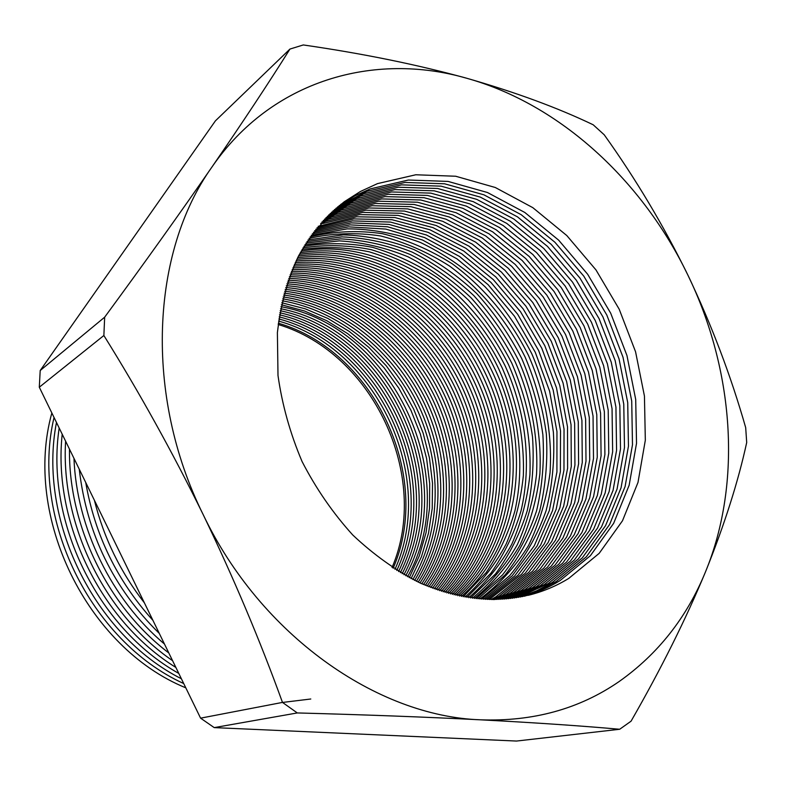 <?xml version="1.0" encoding="UTF-8"?>
<svg xmlns="http://www.w3.org/2000/svg" width="786" height="786" viewBox="0 0 786 786"><rect width="100%" height="100%" fill="white"/><g stroke="black" fill="none" stroke-linecap="round" stroke-linejoin="round"><path stroke-width="1.18" d="M618.896 681.708C658 654.09 686.895 617.413 705.573 571.677C685.962 618.975 661.124 668.817 631.06 721.184L619.692 729.261L516.5 741.051L214.214 727.61L297.295 712.941L282.479 702.409L200.587 718.158L39.3 387.213L103.87 335.514L104.666 317.18L40.204 370.52L215.413 120.848L289.946 49.066L303.288 44.949C363.093 53.595 417.621 64.707 466.884 78.295C374.333 51.522 271.691 79.985 211.955 167.015C151.148 252.031 143.789 395.083 203.181 514.614C260.657 635.117 376.985 716.282 480.403 719.809C533.046 721.715 579.203 709.011 618.896 681.708M314.596 230.779L351.195 222.87L389.05 224.423L426.415 234.994L461.687 253.78L493.451 279.757L520.489 311.688L541.78 348.218L556.498 387.862L564.034 429.038L563.975 470.107L556.154 509.348L540.66 545.003L517.915 575.332L487.408 599.433M489.295 599.492L521.57 574.281L544.384 543.716L559.868 507.795L567.61 468.269L567.521 426.916L559.77 385.484L544.777 345.634L523.181 308.957L495.828 276.967L463.73 251.029L428.144 232.381L390.514 222.074L352.452 220.895L315.766 229.296M316.964 227.812L353.749 218.911L391.998 219.707L429.903 229.748L465.803 248.238L498.226 274.137L525.922 306.196L547.822 343.01L563.081 383.077L571.049 424.774L571.294 466.403L563.641 506.223L548.166 542.419L525.274 573.21L495.74 596.898L491.201 599.522M493.107 599.531L499.307 595.994L528.899 572.228L551.811 541.328L567.295 505.005L574.93 465.047L574.635 423.271L566.598 381.426L551.261 341.232L529.263 304.29L501.458 272.133L468.918 246.146L432.909 227.606L394.896 217.555L356.549 216.779L318.163 226.348M322.692 223.548L359.634 214.588L398.07 215.393L436.161 225.513L472.258 244.141L504.877 270.217L532.741 302.492L554.808 339.552L570.204 379.874L578.28 421.846L578.604 463.75L570.98 503.826L555.496 540.257L532.554 571.245L502.922 595.081L495.023 599.512M496.929 599.472L506.538 594.157L536.219 570.263L559.18 539.186L574.674 502.647L582.279 462.453L581.925 420.422L573.8 378.331L558.355 337.882L536.229 300.694L508.287 268.311L475.589 242.127L439.413 223.421L401.233 213.242L362.719 212.407L325.699 221.357L320.659 223.44M321.936 221.996L328.745 219.137L365.844 210.186L404.446 211.061L442.715 221.298L478.969 240.094L511.745 266.375L539.756 298.877L561.951 336.182L577.455 376.759L585.619 418.987L586.002 461.146L578.408 501.458L562.914 538.096L539.933 569.26L510.202 593.233L498.855 599.413M500.77 599.325L513.877 592.3L543.637 568.268L566.647 537.015L582.141 500.26L589.726 459.83L589.303 417.553L581.1 375.197L565.537 334.492L543.283 297.059L515.194 264.44L482.349 238.06L446.006 219.186L407.659 208.88L368.978 207.966L331.8 216.916L323.233 220.581M324.559 219.166L334.885 214.657L372.142 205.726L410.911 206.669L449.346 217.034L485.768 235.996L518.701 262.485L546.86 295.212L569.182 332.773L584.794 373.605L593.047 416.089L593.499 458.503L585.934 499.051L570.43 535.914L547.4 567.256L517.591 591.357L502.706 599.217M504.632 599.079L521.305 590.414L551.163 566.244L574.212 534.814L589.716 497.843L597.262 457.177L596.79 414.635L588.488 372.024L572.817 331.053L550.436 293.375L522.199 260.53L489.197 233.933L452.687 214.883L414.163 204.458L375.315 203.476L337.98 212.407L325.895 217.771M327.261 216.376L341.114 210.127L378.528 201.196L417.464 202.218L456.067 212.711L492.665 231.85L525.746 258.545L554.061 291.508L576.511 329.314L592.241 370.412L600.583 413.161L601.084 455.831L593.558 496.614L578.054 533.694L554.975 565.222L525.077 589.461L506.587 598.912M508.522 598.726L528.85 588.508L558.787 564.201L581.886 532.574L597.389 495.396L604.906 454.485L604.365 411.687L595.985 368.801L580.196 327.575L557.677 289.641L529.292 256.56L496.123 229.758L459.456 210.53L420.765 199.978L381.741 198.917L344.248 207.838L328.646 215M330.071 213.635L347.432 205.519L385.002 196.608L424.106 197.699L462.885 208.329L499.641 227.635L532.888 254.546L561.351 287.745L583.929 325.807L599.777 367.17L608.207 410.184L608.777 453.119L601.28 494.148L585.776 531.444L562.648 563.159L532.672 587.535L510.478 598.51M512.433 598.274L536.494 586.562L566.519 562.128L589.657 530.314L605.171 492.91L612.648 451.754L612.048 408.691L603.569 365.539L587.673 324.048L565.016 285.858L536.484 252.532L503.158 225.523L466.314 206.119L427.446 195.429L388.264 194.299L350.605 203.21L331.505 212.289M332.969 210.953L353.838 200.852L391.566 191.951L430.836 193.13L469.792 203.879L506.715 223.371L540.129 250.498L568.74 283.942L591.455 322.26L607.411 363.889L615.939 407.177L616.578 450.368L609.111 491.653L593.607 529.175L570.44 561.066L540.365 585.58L514.398 597.999M516.363 597.704L544.246 584.597L574.36 560.015L597.547 528.025L613.051 490.395L620.498 448.983L619.83 405.664L611.253 362.238L595.238 320.472L572.454 282.027L543.774 248.455L510.281 221.23L473.26 201.648L434.226 190.821L394.867 189.613L357.06 198.504L334.453 209.636M335.966 208.319L360.332 196.127L398.217 187.235L437.664 188.483L476.788 199.379L513.887 219.058L547.469 246.391L576.217 280.081L599.079 318.664L615.153 360.568L623.77 404.122L624.477 447.578L617.049 489.118L601.536 526.866L578.329 558.954L548.176 583.605L518.347 597.38M520.312 597.026L536.72 590.777L552.106 582.603L582.308 557.883L605.534 525.696L621.048 487.841L628.456 446.183L627.719 402.589L619.044 358.897L602.911 316.856L579.989 278.136L551.153 244.328L517.502 216.877L480.315 197.109L441.103 186.154L401.567 184.857L363.604 193.739L337.499 207.032M339.071 205.745L366.915 191.322L404.967 182.45L444.591 183.786L483.881 194.81L521.157 214.676L554.896 242.235L583.811 276.171L606.802 315.019L622.993 357.198L631.718 401.027L632.484 444.758L625.096 486.544L609.582 524.517L586.336 556.802L556.095 581.591L539.776 590.198L522.307 596.643M524.291 596.23C537.064 592.615 548.992 587.397 560.084 580.579L590.365 555.722L613.64 523.338L629.144 485.257L636.522 443.343L635.707 399.475L626.943 355.498L610.693 313.182L587.623 274.206L558.64 240.143L524.812 212.466L487.458 192.511L448.069 181.419L408.366 180.033L370.235 188.905L355.046 195.783L340.652 204.488M568.809 578.368C556.429 586.002 543.028 591.622 528.595 595.228L493.903 599.531C469.674 598.48 445.289 593.076 420.765 583.31C396.606 571.088 373.93 554.975 352.747 534.981C332.881 513.042 315.982 488.548 302.06 461.49C290.172 433.479 282.154 404.819 277.998 375.521L277.389 332.625C280.72 304.968 287.715 279.502 298.395 256.236C310.942 234.67 326.21 216.523 344.18 201.815L360.312 191.538L377.496 183.619L415.804 174.767L455.693 176.241L495.268 187.49L532.81 207.651L566.814 235.564L595.965 269.903L619.181 309.173L635.569 351.794L644.441 396.075L645.326 440.239L637.996 482.427L622.492 520.764L599.178 553.354L568.809 578.368M705.573 571.677C742.495 481.779 733.692 369.479 687.947 275.218C642.565 180.79 560.153 104.351 466.884 78.295C515.42 92.217 557.52 107.711 593.184 124.778L604.208 134.779C635.678 178.746 663.59 225.562 687.947 275.218C711.762 325.335 731.009 376.14 745.688 427.623L746.7 442.518C738.231 481.523 724.525 524.576 705.573 571.677M39.3 387.213L40.204 370.52M214.214 727.61L200.587 718.158M619.692 729.261C580.874 725.812 534.451 722.668 480.403 719.809C425.678 717.029 364.645 714.739 297.295 712.941M282.479 702.409C259.94 640.177 233.511 577.572 203.181 514.614C172.458 452.088 139.348 392.391 103.87 335.514M104.666 317.18C144.693 262.671 180.456 212.613 211.955 167.015C242.874 122.017 268.861 82.697 289.946 49.066M394.965 569.349C436.996 476.68 376.71 348.051 278.588 321.081M278.873 318.969C379.019 345.044 440.799 476.827 396.773 570.479M398.561 571.579C444.591 476.984 381.328 342.028 279.177 316.886M279.492 314.813C383.666 338.963 448.433 477.141 400.369 572.66M402.147 573.711C452.274 477.308 385.985 335.907 279.826 312.769M280.189 310.725C388.343 332.802 456.165 477.495 403.945 574.743M405.723 575.745C460.046 477.682 390.681 329.698 280.553 308.721M280.946 306.707C393.049 326.544 463.986 477.878 407.521 576.728M409.3 577.681L419.282 555.918L426.051 532.623L429.529 508.296L429.687 483.429L426.592 458.513L420.314 434.019L410.99 410.43L398.816 388.166L384.01 367.681L366.846 349.357L347.628 333.578L326.701 320.678L304.467 310.981L281.349 304.732M281.771 302.757L305.273 308.829L327.9 318.458L349.2 331.387L368.772 347.294L386.26 365.814L401.322 386.584L413.691 409.162L423.133 433.115L429.451 457.973L432.516 483.262L432.212 508.483L428.527 533.124L421.453 556.675L411.088 578.614M412.856 579.528C441.722 529.862 442.253 463.386 416.393 407.895C390.288 352.521 338.845 310.401 282.213 300.812M282.665 298.867C340.161 307.876 392.646 350.428 419.125 406.617C445.377 462.915 444.503 530.471 414.644 580.422M416.423 581.286C447.283 531.071 448.482 462.433 421.856 405.33C395.004 348.345 341.478 305.361 283.137 296.951M283.628 295.035C342.814 302.826 397.392 346.233 424.617 404.043C451.626 461.942 450.083 531.66 418.211 582.131M419.979 582.957C452.874 532.25 454.77 461.461 427.378 402.746C399.779 344.13 344.15 300.301 284.129 293.149M284.66 291.262C345.506 297.756 402.196 342.008 430.168 401.44C457.953 460.96 455.703 532.839 421.768 583.762M423.546 584.538C458.513 533.419 461.127 460.458 432.958 400.133C404.613 339.886 346.852 295.222 285.19 289.395M285.75 287.529C348.227 292.667 407.06 337.744 435.788 398.807C464.349 459.938 461.353 533.999 425.334 585.305M427.112 586.051C464.182 534.578 467.552 459.427 438.608 397.48C409.516 335.602 349.593 290.122 286.31 285.691M286.9 283.854C350.978 287.548 411.992 333.441 441.467 396.144C470.804 458.906 467.051 535.158 428.901 586.769M430.679 587.476C469.9 535.728 474.046 458.376 444.326 394.798C414.477 331.279 352.364 284.994 287.499 282.036M288.118 280.219C353.769 282.41 416.993 329.098 447.214 393.442C477.338 457.845 472.779 536.298 432.467 588.154M434.255 588.822C475.658 536.867 480.619 457.305 450.103 392.096C419.498 326.927 355.174 279.845 288.757 278.431M289.405 276.633C356.589 277.242 422.043 324.716 453.031 390.721C483.94 456.754 478.556 537.437 436.043 589.461M437.831 590.09C481.454 537.997 487.261 456.204 455.949 389.355C424.587 322.525 358.003 274.658 290.073 274.864M290.761 273.096C359.448 272.054 427.171 320.295 458.906 387.96C490.621 455.644 484.373 538.567 439.629 590.689M441.427 591.269C487.291 539.127 493.972 455.084 461.863 386.574C429.745 318.075 360.872 269.451 291.459 271.347M292.176 269.598C362.326 266.818 432.359 315.825 464.86 385.179C497.371 454.514 490.238 539.697 443.225 591.838M445.023 592.379C493.176 540.257 500.77 453.944 467.857 383.774C434.972 313.585 363.771 264.204 292.903 267.869M293.659 266.14C365.244 261.561 437.615 311.305 470.883 382.35C504.209 453.365 496.153 540.817 446.831 592.909M448.629 593.42C499.11 541.387 507.638 452.785 473.909 380.935C440.258 309.045 366.708 258.918 294.416 264.44M295.202 262.73C368.182 256.256 442.94 306.746 476.974 379.5C511.116 452.196 502.107 541.947 450.447 593.902M452.255 594.373C505.093 542.507 514.594 451.606 480.04 378.056C445.613 304.457 369.666 253.603 295.998 261.04M296.823 259.351C371.159 250.921 448.325 302.129 483.135 376.602C518.112 451.007 508.11 543.077 454.072 594.825M455.89 595.248C511.116 543.637 521.629 450.407 486.239 375.158C451.036 299.81 372.652 248.248 297.648 257.69M298.503 256.02C374.165 245.546 453.787 297.462 489.373 373.684C525.195 449.789 514.162 544.207 457.717 595.66M459.535 596.043C517.198 544.777 528.752 449.179 492.517 372.21C456.538 295.123 375.669 242.854 299.368 254.369M300.262 252.728C377.192 240.123 459.319 292.746 495.691 370.727C532.358 448.56 520.273 545.346 461.372 596.417M463.2 596.77L486.131 572.601C498.835 553.924 508.434 533.36 514.909 510.91C525.146 464.988 519.173 414.438 498.864 369.233C462.099 290.368 378.714 237.411 301.166 251.098M302.089 249.467C324.392 246.352 346.842 247.158 369.42 251.874C391.674 258.712 412.807 268.881 432.811 282.4C461.942 305.184 485.031 333.618 502.087 367.73C517.394 402.648 524.478 438.588 523.348 475.55C520.941 499.572 515.252 522.326 506.263 543.804C495.445 564.181 481.7 581.945 465.037 597.095M466.874 597.409L490.788 573.299C504.081 554.513 514.162 533.714 521.02 510.89C531.935 464.162 526.05 412.434 505.3 366.217C488.047 331.731 464.664 303.032 435.149 280.111C414.9 266.533 393.511 256.374 370.992 249.624C348.169 245.045 325.512 244.456 303.023 247.865M303.986 246.254C326.642 242.54 349.515 242.913 372.593 247.354C395.368 254.006 417.012 264.155 437.527 277.792C467.434 300.861 491.103 329.825 508.552 364.694C524.193 400.408 531.316 437.134 529.911 474.872C527.268 499.365 521.226 522.493 511.765 544.256C500.427 564.839 486.072 582.652 468.721 597.694M470.568 597.959L495.475 573.957C509.367 555.073 519.949 534.038 527.2 510.861C532.466 486.888 534.234 462.227 532.515 436.888C528.85 411.589 521.943 387.007 511.804 363.171C499.965 340.122 485.493 319.096 468.387 300.085C450.014 282.557 429.932 268.154 408.13 256.855C385.68 247.61 362.749 242.285 339.336 240.88L304.958 244.672M305.95 243.08L340.613 238.865C364.242 240.064 387.429 245.261 410.154 254.477C432.212 265.766 452.549 280.248 471.158 297.914C488.479 317.092 503.128 338.334 515.105 361.619C530.923 397.549 538.371 436.25 536.553 474.174C533.665 499.139 527.259 522.641 517.316 544.678C505.437 565.468 490.474 583.31 472.425 598.215M474.272 598.441C492.675 583.615 507.953 565.763 520.106 544.885C530.285 522.71 536.877 499.022 539.884 473.82C541.849 435.523 534.382 396.399 518.396 360.076C506.282 336.536 491.466 315.098 473.929 295.752C455.084 277.949 434.491 263.398 412.169 252.1C389.178 242.923 365.745 237.853 341.89 236.871L306.962 241.508M308.004 239.946L343.187 234.857C367.278 235.623 390.947 240.565 414.212 249.693C436.81 260.991 457.649 275.611 476.729 293.551C494.482 313.074 509.485 334.728 521.727 358.514C532.181 383.146 539.235 408.533 542.871 434.658C544.452 460.802 542.36 486.18 536.592 510.772C528.723 534.49 517.385 555.849 502.568 574.851L476.149 598.647M478.006 598.834L504.936 575.126C520.067 556.085 531.67 534.627 539.746 510.733C545.681 485.935 547.891 460.331 546.349 433.911C542.723 407.502 535.63 381.849 525.068 356.952C506.99 320.668 481.052 289.317 449.592 266.071C427.771 252.159 404.819 242.127 380.748 235.977C356.431 232.283 332.527 233.088 309.045 238.394M310.116 236.851C333.765 231.202 357.866 230.141 382.428 233.678C406.765 239.72 429.971 249.722 452.058 263.683C483.911 287.057 510.173 318.703 528.447 355.37C544.934 392.872 552.47 433.302 550.053 472.73C546.653 498.638 539.491 522.877 528.575 545.445C515.577 566.588 499.346 584.44 479.882 599.001M481.749 599.138L509.721 575.637C525.48 556.547 537.614 534.883 546.113 510.645C552.401 485.434 554.828 459.348 553.393 432.388C549.787 405.419 542.595 379.216 531.817 353.788C519.163 329.236 503.63 306.953 485.208 286.919C465.4 268.566 443.795 253.75 420.392 242.461C396.331 233.481 371.916 228.952 347.166 228.854L311.207 235.319M312.317 233.796L348.532 226.849L385.818 229.08L422.495 240.015L457.03 258.879L488.077 284.679L514.476 316.218L535.237 352.187L549.601 391.153L556.96 431.622L556.92 471.983L549.326 510.595L534.274 545.779L512.138 575.873L483.636 599.256M485.512 599.364L514.545 576.089L537.133 545.946L552.548 510.546L560.369 471.6L560.516 430.846L553.148 389.964L538.656 350.585L517.66 314.253L490.945 282.429L459.525 256.472L424.587 237.578L387.527 226.781L349.898 224.865L313.447 232.283M278.175 324.49C373.045 352.806 431.003 476.454 392.076 567.492M278.323 323.203C374.421 351.028 433.253 476.532 393.167 568.199M109.785 531.847L129.11 571.491M94.369 500.201C103.831 538.007 120.513 572.228 144.408 602.882M85.733 482.496C94.851 535.02 117.242 580.972 152.916 620.341M79.248 469.173C86.676 533.458 113.361 588.203 159.283 633.408M73.963 458.326C76.655 527.907 111.504 599.335 164.451 644.019M69.482 449.15C68.47 525.873 107.987 606.861 168.813 652.96M65.611 441.201C60.493 524.046 104.44 614.092 172.576 660.682M62.202 434.216C52.701 522.376 100.893 621.097 175.868 667.442M59.186 428.006C45.057 520.794 97.356 627.926 178.786 673.425M56.474 422.455C37.551 519.291 93.848 634.597 181.389 678.76M281.909 702.517L310.784 699M54.047 417.464C30.163 517.827 90.39 641.14 183.718 683.545M51.856 412.964C22.892 516.402 86.971 647.585 185.81 687.838"/></g></svg>
